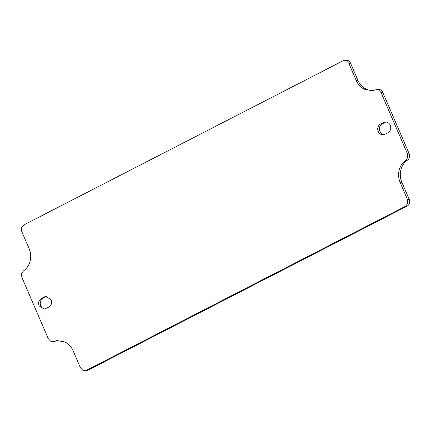 <?xml version="1.0" encoding="UTF-8"?>
<svg xmlns="http://www.w3.org/2000/svg" width="431" height="431" viewBox="0 0 431 431"><rect width="100%" height="100%" fill="white"/><g stroke="black" fill="none" stroke-linecap="round" stroke-linejoin="round"><path stroke-width="0.65" d="M383.531 122.517A5.625 5.016 83.1 0 1 385.061 122.043A5.625 5.016 83.1 0 1 390.249 125.302A5.625 5.016 83.1 0 1 387.932 132.737L384.926 134.283A5.625 5.016 83.1 0 1 383.396 134.758A5.625 5.016 83.1 0 1 378.208 131.498A5.625 5.016 83.1 0 1 380.519 124.063L383.531 122.517L385.217 122.312L382.205 123.859A5.625 5.016 83.1 0 0 379.889 131.293A5.625 5.016 83.1 0 0 384.226 134.574M376.43 89.648L372.373 90.623L364.378 89.244C360.731 87.412 358.016 84.492 356.238 80.478L348.857 63.346L346.298 60.733L344.245 60.448L342.887 60.863L23.813 224.944L21.55 227.735L21.76 231.555L29.136 248.692C30.833 252.744 31.161 256.892 30.127 261.132C29.001 265.34 26.781 268.605 23.457 270.916L21.55 273.712L21.836 277.268L48.277 338.658L50.599 341.163L52.884 341.557L56.94 340.582L64.936 341.961C68.588 343.793 71.304 346.713 73.081 350.721L80.462 367.858L83.021 370.466L85.069 370.757L86.432 370.337L405.501 206.255L407.764 203.464L407.559 199.65L409.24 199.445L401.864 182.308A17.493 15.597 83.1 0 1 400.873 169.868A17.493 15.597 83.1 0 1 407.543 160.084A5 4.455 83.1 0 0 409.445 157.288A5 4.455 83.1 0 0 409.164 153.732L382.723 92.342A5 4.455 83.1 0 0 380.401 89.837A5 4.455 83.1 0 0 378.111 89.443L376.43 89.648L378.714 90.041L381.042 92.546L382.723 92.342M409.24 199.445A5 4.455 83.1 0 1 409.45 203.265A5 4.455 83.1 0 1 407.187 206.056L88.113 370.137A5 4.455 83.1 0 1 86.755 370.552L85.069 370.757M53.789 341.341L55.47 341.137A17.493 15.597 83.1 0 1 57.792 340.506M55.47 341.137A5 4.455 83.1 0 1 54.57 341.352L52.884 341.557M344.245 60.448L345.926 60.243A5 4.455 83.1 0 1 347.979 60.534A5 4.455 83.1 0 1 350.538 63.141L357.919 80.279A17.493 15.597 83.1 0 0 366.064 89.039A17.493 15.597 83.1 0 0 373.214 90.494M44.393 296.916L45.923 296.447L51.111 299.707C52.178 302.945 51.408 305.423 48.795 307.141L44.258 309.156L39.07 305.897C37.998 302.659 38.774 300.181 41.381 298.462L44.393 296.916L46.074 296.717A5.625 5.016 83.1 0 1 46.769 296.426M46.074 296.717L43.068 298.263A5.625 5.016 83.1 0 0 40.751 305.698A5.625 5.016 83.1 0 0 45.088 308.979M385.217 122.312A5.625 5.016 83.1 0 1 385.912 122.021M381.042 92.546L407.484 153.937L407.764 157.493L405.857 160.289L407.543 160.084M407.559 199.65L400.178 182.512C398.486 178.461 398.152 174.313 399.192 170.073C400.313 165.86 402.538 162.6 405.857 160.289M380.519 124.063L382.205 123.859M400.178 182.512L401.864 182.308M405.501 206.255L407.187 206.056M86.432 370.337L88.113 370.137M348.857 63.346L350.538 63.141M356.238 80.478L357.919 80.279M407.484 153.937L409.164 153.732M41.381 298.462L43.068 298.263"/></g></svg>
